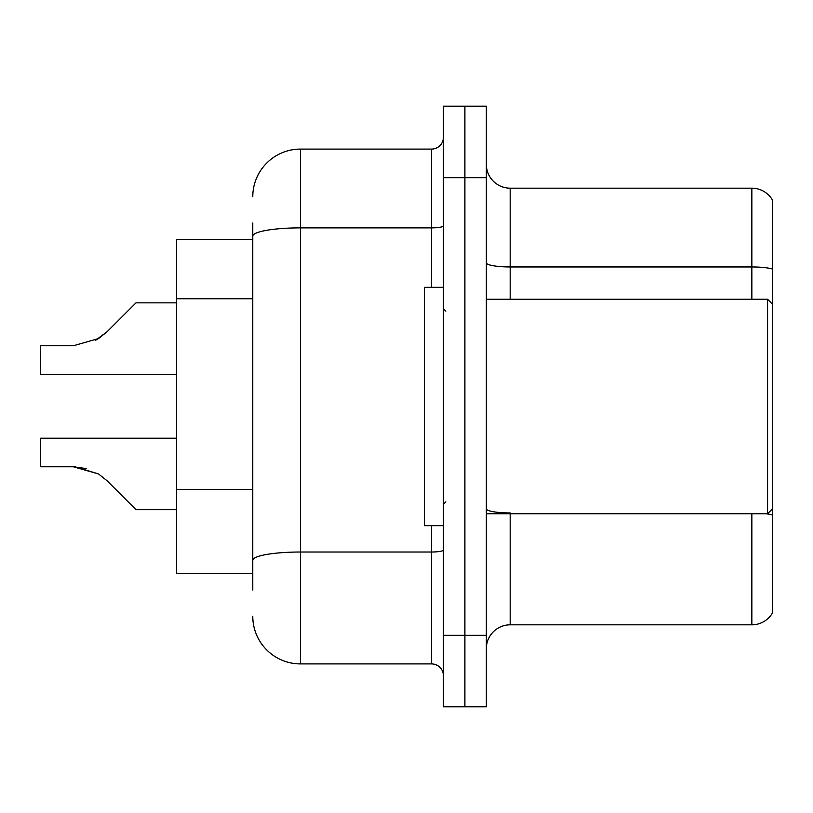 <?xml version="1.0" encoding="UTF-8"?>
<svg xmlns="http://www.w3.org/2000/svg" width="813" height="813" viewBox="0 0 813 813"><rect width="100%" height="100%" fill="white"/><g stroke="black" fill="none" stroke-linecap="round" stroke-linejoin="round"><path stroke-width="1.22" d="M252.772 282.06L252.772 222.975L252.772 239.662L176.502 239.662L176.502 573.338L252.772 573.338M486.347 648.652A23.831 23.831 0 0 1 510.178 624.821L751.852 624.821L751.852 513.755M464.894 635.309L464.894 706.802L486.347 706.802L486.347 635.309L464.894 635.309L464.894 706.802L443.441 706.802L443.441 635.309L464.894 635.309L464.894 177.691L464.894 635.309M443.441 635.309L443.441 106.198L464.894 106.198L464.894 177.691L464.894 106.198L486.347 106.198L486.347 635.309M772.35 199.856A23.831 23.831 0 0 0 751.852 188.179A23.831 23.831 0 0 1 772.35 199.856L772.35 613.144A23.831 23.831 0 0 1 751.852 624.821M772.35 268.991L772.35 270.272L772.35 268.991A23.831 4.136 180 0 0 751.852 266.959L751.852 188.179L510.178 188.179A23.831 23.831 0 0 1 486.347 164.348A23.831 23.831 0 0 0 510.178 188.179L510.178 299.245M252.772 590.025L252.772 222.975M252.772 196.766A47.672 47.672 0 0 1 300.444 149.094L300.444 663.906L431.53 663.906L431.53 525.665M300.444 149.094L431.53 149.094A11.921 11.921 0 0 0 443.441 137.173M252.772 568.572L252.772 506.103M443.441 675.827A11.921 11.921 0 0 0 431.53 663.906M300.444 663.906A47.672 47.672 0 0 1 252.772 616.234M176.502 438.197L40.65 438.197L40.65 466.764L73.343 466.764L40.65 466.764L73.343 466.764L40.65 466.764L73.343 466.764L98.505 473.949L75.131 466.794L98.505 473.949L75.131 466.794L98.505 473.949L107.042 480.727L135.984 509.67L176.502 509.67M98.505 473.949L107.042 480.727M176.502 302.853L135.984 302.853L107.042 331.795L95.578 340.251L98.505 338.574L73.343 345.759L40.65 345.759L40.65 374.326L176.502 374.326M107.042 331.795L98.505 338.574M86.422 468.593L73.343 466.764M486.347 299.245L767.584 299.245L767.584 513.755L772.35 508.989M443.441 287.335L424.376 287.335L424.376 525.665L443.441 525.665M252.772 298.747L176.502 298.747M252.772 489.416L176.502 489.416M510.178 513.755L510.178 624.821M751.852 299.245L751.852 266.959L510.178 266.959A23.831 4.136 0 0 1 486.347 262.823M772.35 514.954A23.831 4.136 180 0 0 766.131 513.755M486.347 177.691L443.441 177.691M510.178 512.932A23.831 4.136 -0 0 1 486.347 508.786M443.441 549.944A11.921 2.073 0 0 1 431.53 552.017L300.444 552.017A47.672 8.282 180 0 0 252.772 560.289M252.772 236.156A47.672 8.282 180 0 1 300.444 227.874L431.53 227.874L431.53 149.094M431.53 287.335L431.53 227.874A11.921 2.073 0 0 0 443.441 225.801M486.347 513.755L767.584 513.755M445.829 311.166L443.441 308.777M445.829 501.834L443.441 504.223M772.35 304.011L767.584 299.245"/></g></svg>
